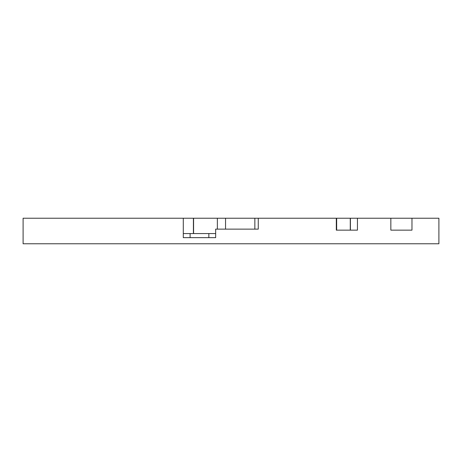 <?xml version="1.0" encoding="UTF-8"?>
<svg xmlns="http://www.w3.org/2000/svg" width="462" height="462" viewBox="0 0 462 462"><rect width="100%" height="100%" fill="white"/><g stroke="black" fill="none" stroke-linecap="round" stroke-linejoin="round"><path stroke-width="0.69" d="M411.977 218.22L390.846 218.22L390.846 230.145L411.977 230.145L411.977 218.22L438.9 218.22L438.9 243.78L23.1 243.78L23.1 218.22L183.287 218.22L183.287 237.647L215.662 237.647L215.662 229.123L258.264 229.123L258.264 218.22L225.554 218.22L225.543 229.123L225.554 218.22L193.578 218.22L193.578 233.558M190.101 237.647L190.101 233.558L183.287 233.558M190.101 233.558L208.847 233.558L208.847 237.647M215.662 233.558L208.847 233.558M390.846 218.22L350.404 218.22L350.404 230.145M350.404 218.22L336.313 218.22L336.313 230.145L357.444 230.145L357.444 218.22M336.313 218.22L258.264 218.22M193.405 233.558L193.405 218.22L183.287 218.22M217.365 218.22L217.365 229.123M254.857 218.22L254.857 229.123M336.654 218.22L336.654 230.145M350.277 218.22L350.277 230.145"/></g></svg>
